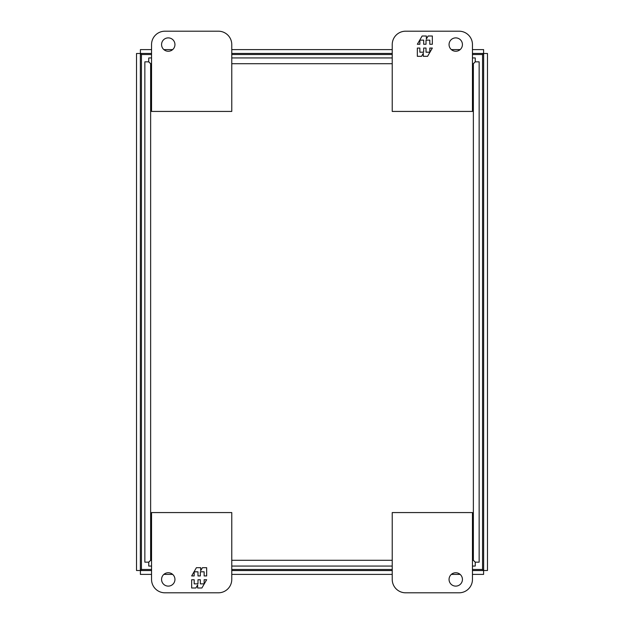 <?xml version="1.0" encoding="UTF-8"?>
<svg xmlns="http://www.w3.org/2000/svg" width="624" height="624" viewBox="0 0 624 624"><rect width="100%" height="100%" fill="white"/><g stroke="black" fill="none" stroke-linecap="round" stroke-linejoin="round"><path stroke-width="0.94" d="M161.569 44.569A6.685 6.685 0 0 1 168.254 37.885A6.685 6.685 0 0 1 174.946 44.569A6.685 6.685 0 0 1 168.254 51.254A6.685 6.685 0 0 1 161.569 44.569M218.4 31.2L164.915 31.2A13.369 13.369 0 0 0 151.546 44.569L151.546 111.431L231.769 111.431L231.769 44.569A13.369 13.369 0 0 0 218.4 31.2M174.946 579.431A6.685 6.685 0 0 1 168.254 586.115A6.685 6.685 0 0 1 161.569 579.431A6.685 6.685 0 0 1 168.254 572.746A6.685 6.685 0 0 1 174.946 579.431M164.915 592.8A13.369 13.369 0 0 1 151.546 579.431L151.546 512.569L231.769 512.569L231.769 579.431A13.369 13.369 0 0 1 218.4 592.8L164.915 592.8M191.654 579.735L191.654 587.987L195.889 587.987L197.629 584.961L197.629 587.987L201.895 587.987L206.661 579.735L204.134 579.735L204.134 583.861L200.335 583.861L200.335 579.735L197.987 579.735L197.987 583.861L194.181 583.861L194.181 579.735L191.654 579.735M206.661 575.936L206.661 567.684L202.433 567.684L200.686 570.71L200.686 567.684L196.42 567.684L191.654 575.936L194.181 575.936L194.181 571.81L197.987 571.81L197.987 575.936L200.335 575.936L200.335 571.81L204.134 571.81L204.134 575.936L206.661 575.936M462.431 579.431A6.685 6.685 0 0 1 455.746 586.115A6.685 6.685 0 0 1 449.054 579.431A6.685 6.685 0 0 1 455.746 572.746A6.685 6.685 0 0 1 462.431 579.431M405.6 592.8L459.085 592.8A13.369 13.369 0 0 0 472.454 579.431L472.454 512.569L392.231 512.569L392.231 579.431A13.369 13.369 0 0 0 405.6 592.8M472.454 569.478L482.563 569.478L482.563 54.522L472.454 54.522M392.231 54.522L231.769 54.522M151.546 54.522L141.437 54.522L141.437 569.478L151.546 569.478M231.769 569.478L392.231 569.478M449.054 44.569A6.685 6.685 0 0 1 455.746 37.885A6.685 6.685 0 0 1 462.431 44.569A6.685 6.685 0 0 1 455.746 51.254A6.685 6.685 0 0 1 449.054 44.569M459.085 31.2A13.369 13.369 0 0 1 472.454 44.569L472.454 111.431L392.231 111.431L392.231 44.569A13.369 13.369 0 0 1 405.6 31.2L459.085 31.2M432.346 44.265L432.346 36.013L428.111 36.013L426.371 39.039L426.371 36.013L422.105 36.013L417.339 44.265L419.866 44.265L419.866 40.139L423.665 40.139L423.665 44.265L426.013 44.265L426.013 40.139L429.819 40.139L429.819 44.265L432.346 44.265M417.339 48.064L417.339 56.316L421.567 56.316L423.314 53.29L423.314 56.316L427.58 56.316L432.346 48.064L429.819 48.064L429.819 52.19L426.013 52.19L426.013 48.064L423.665 48.064L423.665 52.19L419.866 52.19L419.866 48.064L417.339 48.064M472.454 574.4L483.592 574.4L483.592 570.547L482.547 569.478L483.639 570.508L487.484 570.508L487.484 53.492L483.639 53.492L482.563 54.538L483.592 53.453L482.547 54.522L483.639 53.492L483.639 570.508L482.563 569.462L483.592 570.547L472.454 570.547M151.546 49.6L140.408 49.6L140.408 53.453L141.453 54.522L140.361 53.492L141.437 54.538L140.408 53.453L151.546 53.453M151.546 574.4L140.408 574.4L140.408 570.547L141.453 569.478L140.361 570.508L140.361 53.492L136.516 53.492L136.516 570.508L140.361 570.508L141.437 569.462L140.408 570.547L151.546 570.547M472.454 49.6L483.592 49.6L483.592 53.453L472.454 53.453M392.231 53.453L231.769 53.453M231.769 570.547L392.231 570.547M460.153 49.6L451.339 49.6M392.231 49.6L231.769 49.6M172.661 49.6L163.847 49.6M163.847 574.4L172.661 574.4M231.769 574.4L392.231 574.4M451.339 574.4L460.153 574.4M151.546 57.946L148.754 57.946L148.707 61.838L150.634 63.718L151.546 63.718M475.246 61.792L473.366 63.718L475.246 61.792L475.246 57.946L472.454 57.946M148.707 61.838L144.854 61.838L144.854 562.162L148.707 562.162L150.634 560.282L148.754 562.208L148.754 566.054L151.546 566.054L148.754 566.054M475.246 566.054L472.454 566.054L475.246 566.054L475.246 562.208L473.366 560.282L475.293 562.162L479.146 562.162L479.146 61.838L475.293 61.838M392.231 57.946L231.769 57.946M148.754 61.792L150.634 63.718L150.634 560.282L151.546 560.282M231.769 566.054L392.231 566.054L231.769 566.054M472.454 63.718L473.366 63.718L473.366 560.282L472.454 560.282M231.769 63.718L392.231 63.718M392.231 560.282L231.769 560.282"/></g></svg>
